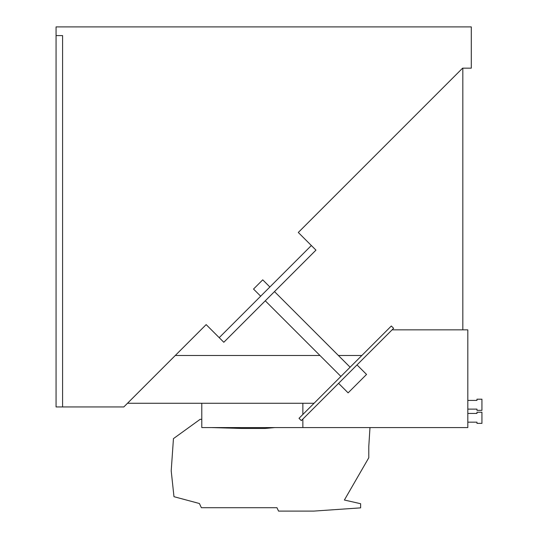 <?xml version="1.0" encoding="UTF-8"?>
<svg xmlns="http://www.w3.org/2000/svg" width="538" height="538" viewBox="0 0 538 538"><rect width="100%" height="100%" fill="white"/><g stroke="black" fill="none" stroke-linecap="round" stroke-linejoin="round"><path stroke-width="0.81" d="M338.597 383.338L348.12 392.861L366.546 374.435L357.024 364.912M260.674 296.203L253.526 289.054L261.387 281.186L262.739 279.841L269.888 286.989M219.208 337.662L206.155 324.609L123.821 406.943L56.066 406.943L56.066 26.9L471.295 26.9L471.295 68.165L462.606 68.165L298.294 232.47L311.347 245.523L219.208 337.662L223.815 342.269L315.954 250.13L311.347 245.523M62.583 406.943L62.583 35.589L56.066 35.589M467.818 400.413L476.971 400.413L476.971 399.203L481.934 399.203L481.934 410.346L476.971 410.346L476.971 409.129L467.818 409.129M467.818 413.446L476.971 413.446L476.971 412.229L481.934 412.229L481.934 423.372L476.971 423.372L476.971 422.162L467.818 422.162M201.784 419.324L200.143 419.324L173.451 438.625L171.205 470.837L173.976 496.695L199.403 503.507L201.367 507.711L276.962 507.711L278.543 511.1L313.748 511.1L360.621 507.865L360.621 503.716L344.387 500.024L368.786 457.764L368.786 446.466L369.983 427.575M274.804 427.575L265.241 428.443L241.313 428.443L211.683 427.575M391.321 326.008L299.02 418.308L301.327 420.608L393.621 328.315L391.321 326.008M302.86 419.075L302.86 427.575L201.784 427.575L201.784 403.251M392.088 329.848L467.818 329.848L467.818 427.575L302.86 427.575M127.513 403.251L302.86 403.251L302.86 414.468M302.86 403.251L314.078 403.251M361.852 355.477L338.375 355.477M319.949 355.477L175.294 355.477M462.821 68.165L462.821 329.848M350.117 367.212L274.494 291.596M340.904 376.425L265.281 300.809"/></g></svg>
